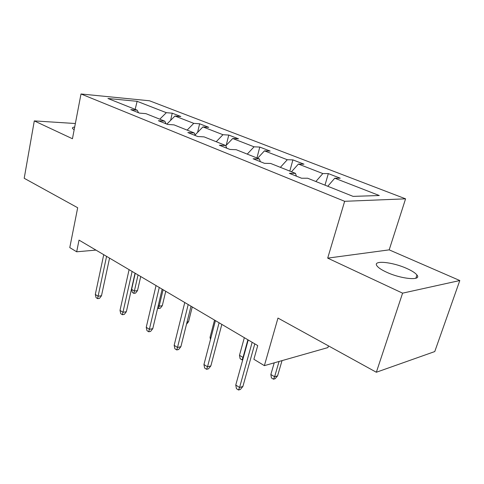 <?xml version="1.0" encoding="UTF-8"?>
<svg xmlns="http://www.w3.org/2000/svg" width="484" height="484" viewBox="0 0 484 484"><rect width="100%" height="100%" fill="white"/><g stroke="black" fill="none" stroke-linecap="round" stroke-linejoin="round"><path stroke-width="0.73" d="M386.444 272.147C401.272 279.159 422.084 280.98 416.948 275.009C415.381 272.994 412.047 270.84 406.953 268.553C392.409 261.856 372.238 259.944 376.994 265.91C378.415 267.809 381.567 269.891 386.444 272.147M459.8 280.532L389.19 249.859L327.692 258.129L402.591 293.159L459.8 280.532L434.765 351.559L376.346 372.25L277.973 318.067L264.373 365.644L327.922 347.579L328.454 345.872M402.591 293.159L376.346 372.25M75.359 123.517L34.297 120.903L24.2 178.281L77.682 207.739L69.781 247.602L76.678 251.789L95.965 250.101M74.681 127.044C72.806 127.25 72.104 127.746 72.576 128.538L74.155 129.803M405.58 198.833L149.483 100.775L81.003 93.981L344.65 201.308L405.58 198.833L389.19 249.859M159.781 119.185L166.333 112.681L172.231 113.183L170.604 120.371M135.163 109.36L137.123 101.319L166.333 112.681M166.853 124.122L174.948 116.033L180.834 116.511L172.231 113.183M174.948 116.033L193.769 123.353L199.626 123.789L197.593 132.38M195.119 134.921L202.929 126.917L208.767 127.328L199.626 123.789M202.929 126.917L222.955 134.709L228.757 135.06L226.197 145.345M225.792 145.775L232.707 138.503L238.485 138.829L228.757 135.06M232.707 138.503L254.058 146.809L259.781 147.069L256.931 157.984M257.627 158.256L264.464 150.857L270.163 151.087L259.781 147.069M264.464 150.857L287.278 159.732L292.899 159.889L289.819 171.112M291.489 171.778L298.404 164.058L303.994 164.179L292.899 159.889M298.404 164.058L322.834 173.562L328.327 173.599L324.988 185.154M327.777 186.267L334.765 178.203L340.216 178.197L328.327 173.599M334.765 178.203L379.287 195.524L353.096 196.377L307.636 178.227L301.562 178.233L289.359 173.332L295.482 173.375L270.641 163.453L264.433 163.32L253.102 158.764L259.339 158.94L236.21 149.707L229.906 149.453L219.343 145.206L225.677 145.502L204.085 136.881L197.714 136.518L187.846 132.555L194.241 132.949L174.046 124.884L167.621 124.43L158.389 120.722L164.82 121.2L145.89 113.643L139.434 113.111L130.777 109.632L137.232 110.189L107.938 98.488L137.123 101.319M264.373 365.644L253.882 359.285L257.73 345.588L79.025 240.106L76.678 251.789M166.06 123.807L164.82 121.2M187.126 130.105L193.769 123.353M195.421 135.599L194.241 132.949M216.227 141.727L222.955 134.709M226.784 148.195L225.677 145.502M247.245 154.112L254.058 146.809M260.368 161.686L259.339 158.94M280.381 167.343L287.278 159.732M296.414 176.164L295.482 173.375M315.864 181.512L322.834 173.562M327.692 258.129L344.65 201.308M34.297 120.903L72.443 138.745L81.003 93.981M138.521 112.742L137.232 110.189M252.158 342.297L239.574 387.484L242.883 386.474L240.385 389.451L238.545 390.019L239.574 387.484L235.762 385.028L248.219 339.974M242.883 386.474L254.796 343.858M238.545 390.019L236.434 388.646L235.762 385.028M277.58 375.862L275.166 378.7L273.514 379.208L271.433 377.931L270.852 374.483L274.603 376.776L277.58 375.862L282.033 360.628M273.514 379.208L274.603 376.776L279.062 361.469M270.852 374.483L274.222 362.849M219.095 322.78L207.509 366.805L210.855 365.922L208.471 368.82L206.614 369.316L207.509 366.805L203.946 364.506L215.422 320.614M210.855 365.922L221.829 324.401M206.614 369.316L204.635 368.04L203.946 364.506M188.197 304.545L177.507 347.458L180.883 346.689L178.608 349.515L176.733 349.95L177.507 347.458L174.167 345.304L184.761 302.518M180.883 346.689L191.017 306.209M176.733 349.95L174.881 348.746L174.167 345.304M242.774 359.679L242.048 359.872L240.1 358.674L239.489 355.304L243.01 357.458L247.893 339.78M242.048 359.872L243.01 357.458L243.416 357.349M239.489 355.304L244.335 337.681M210.479 339.52L210.05 337.3L214.545 320.099M210.05 337.3L210.921 337.832M159.266 287.466L149.381 329.32L152.775 328.654L150.597 331.413L148.715 331.782L149.381 329.32L146.247 327.299L156.042 285.566M152.775 328.654L162.146 289.172M148.715 331.782L146.979 330.657L146.247 327.299M187.072 321.957L188.554 321.666L192.251 306.941M188.554 321.666L186.503 324.226M132.114 271.439L122.96 312.277L126.36 311.708L124.279 314.394L122.392 314.721L122.96 312.277L120.014 310.377L129.089 269.655M126.36 311.708L135.048 273.17M122.392 314.721L120.758 313.662L120.014 310.377M158.244 305.616L159.2 306.203L162.297 305.682L165.74 291.289M162.297 305.682L160.277 308.254L158.552 308.55L163.114 289.741M158.552 308.55L157.675 308.012M106.583 256.369L98.089 296.238L101.495 295.748L99.498 298.38L97.605 298.652L98.089 296.238L95.312 294.447L103.733 254.687M101.495 295.748L109.553 258.123M97.605 298.652L96.068 297.654L95.312 294.447M137.517 290.594L135.568 293.11L133.844 293.358L132.307 292.415L131.63 289.341L134.401 291.035L137.517 290.594L140.723 276.521M133.844 293.358L138.049 274.942M131.63 289.341L135.248 273.291M415.865 278.246L416.948 275.009"/></g></svg>

